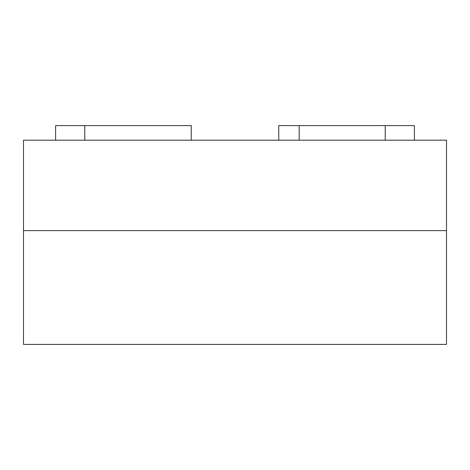 <?xml version="1.0" encoding="UTF-8"?>
<svg xmlns="http://www.w3.org/2000/svg" width="470" height="470" viewBox="0 0 470 470"><rect width="100%" height="100%" fill="white"/><g stroke="black" fill="none" stroke-linecap="round" stroke-linejoin="round"><path stroke-width="0.7" d="M278.757 140.189L278.757 125.602L414.411 125.602L414.411 140.189M299.179 125.602L299.179 140.189M191.243 140.189L191.243 125.602L55.589 125.602L55.589 140.189M446.5 230.623L23.5 230.623L23.5 140.189L446.5 140.189L446.5 344.398L23.5 344.398L23.5 230.623L446.5 230.623M385.236 125.602L385.236 140.189M84.764 140.189L84.764 125.602"/></g></svg>
